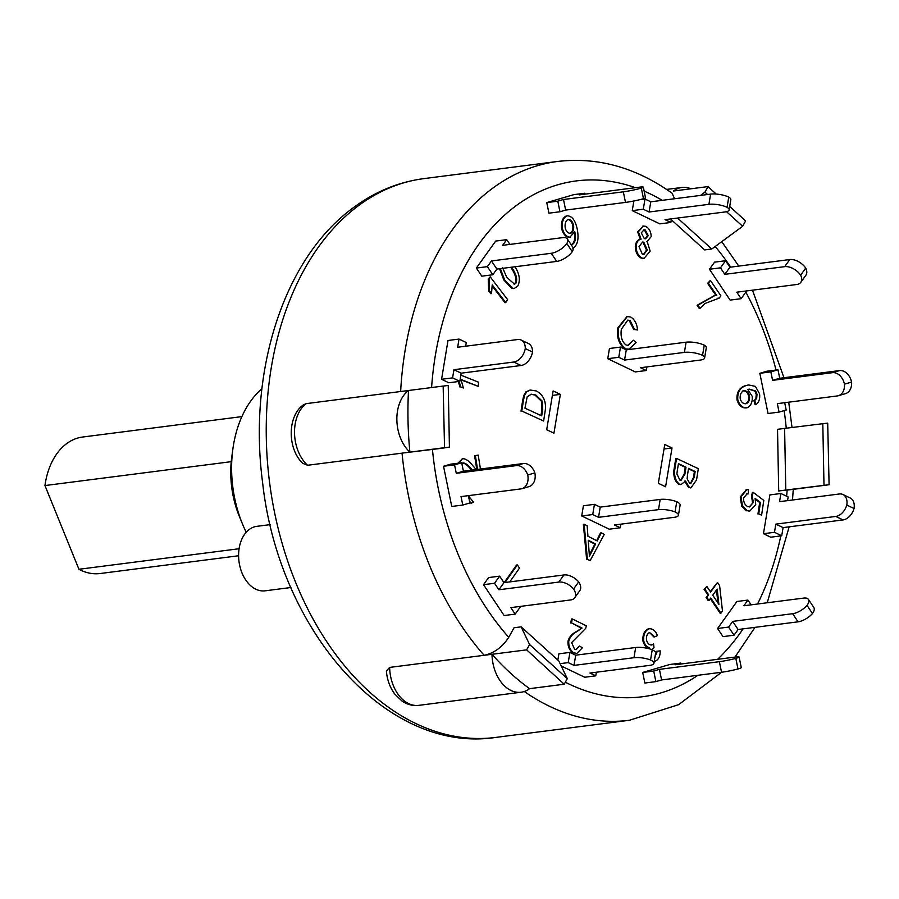 <?xml version="1.0" encoding="UTF-8"?>
<svg xmlns="http://www.w3.org/2000/svg" width="899" height="899" viewBox="0 0 899 899"><rect width="100%" height="100%" fill="white"/><g stroke="black" fill="none" stroke-linecap="round" stroke-linejoin="round"><path stroke-width="1.35" d="M239.089 548.738L78.943 569.281L44.95 485.561A68.796 46.838 -97.3 0 1 82.596 437.038L241.887 416.608M238.606 555.762L100.104 573.528A68.796 46.838 -97.3 0 1 78.943 569.281L44.95 485.561L231.234 461.67M779.062 412.102L768.049 413.518L759.835 373.299L766.959 371.208L777.983 369.792L779.714 378.265L772.589 380.356L832.418 372.68A13.002 9.473 73.6 0 1 844.453 384.165A13.002 9.473 73.6 0 1 838.374 395.717A13.002 9.473 73.6 0 1 837.295 395.942L777.343 403.64L779.062 412.102L786.187 410.011L784.692 402.696M838.374 395.717L845.498 393.627A13.002 9.473 -106.4 0 0 851.578 382.075A13.002 9.473 -106.4 0 0 839.542 370.59L832.418 372.68M844.453 384.165L851.578 382.075M779.714 378.265L839.542 370.59M772.589 380.356L770.859 371.883L777.983 369.792M766.959 371.208L759.835 373.299L770.859 371.883M846.802 505.036A13.002 8.709 115.6 0 1 835.789 516.442L843.048 519.925A13.002 8.709 -64.4 0 0 854.05 508.519A13.002 8.709 -64.4 0 0 850.229 498.001L842.981 494.529A13.002 8.709 115.6 0 1 846.802 505.036L854.05 508.519M770.713 537.197L763.453 533.714L770.713 537.197L781.725 535.782L783.085 527.612L843.048 519.925M842.981 494.529A13.002 8.709 115.6 0 0 839.385 493.989L779.557 501.664L780.905 493.495L788.153 496.978L787.546 500.642M783.085 527.612L775.837 524.128L835.789 516.442M781.725 535.782L774.477 532.298L775.837 524.128M780.905 493.495L769.881 494.911L763.453 533.714L774.477 532.298M807.044 605.409A13.002 5.63 146.2 0 1 792.637 613.702L798.065 621.827A13.002 5.63 -33.8 0 0 812.471 613.523A13.002 5.63 -33.8 0 0 813.831 607.51L808.392 599.386A13.002 5.63 146.2 0 1 807.044 605.409L812.471 613.523M723.01 636.616L717.582 628.491L723.01 636.616L734.034 635.2L738.101 629.514L798.065 621.827M734.034 635.2L728.595 627.086L717.582 628.491L736.922 601.498L747.934 600.082L743.866 605.769L803.695 598.093A13.002 5.63 146.2 0 1 808.392 599.386M738.101 629.514L732.674 621.4L792.637 613.702M747.934 600.082L751.115 604.836M728.595 627.086L732.674 621.4M735.82 658.383A13.002 1.034 168.5 0 1 719.38 661.675L721.549 672.261A13.002 1.034 -11.5 0 0 737.978 668.968A13.002 1.034 -11.5 0 0 741.27 667.575L739.113 657A13.002 1.034 168.5 0 1 735.82 658.383L737.978 668.968M644.864 683.038L642.695 672.452L644.864 683.038L655.877 681.622L661.585 679.947L721.549 672.261M655.877 681.622L653.719 671.036L642.695 672.452L669.766 664.496L680.79 663.091L675.093 664.766L734.921 657.09A13.002 1.034 168.5 0 1 739.113 657M661.585 679.947L659.416 669.362L719.38 661.675M680.79 663.091L680.981 664.001M653.719 671.036L659.416 669.362M653.921 663.327L655.618 653.112A13.002 3.843 -170.6 0 0 652.236 649.775A13.002 3.843 -170.6 0 0 635.672 647.494L633.975 657.708A13.002 3.843 9.4 0 1 650.539 659.99A13.002 3.843 9.4 0 1 653.921 663.327A13.002 3.843 9.4 0 1 649.797 665.372L589.969 673.048L595.767 675.834L584.743 677.25L561.212 665.957L584.743 677.25M652.236 649.775L650.539 659.99M560.111 663.653L568.213 662.619L574.012 665.395L633.975 657.708M574.012 665.395L575.708 655.191L635.672 647.494M596.363 672.227L595.767 675.834M568.213 662.619L569.91 652.404L575.708 655.191M558.886 653.82L557.852 660.091L558.886 653.82L569.91 652.404M574.708 597.779L579.799 590.677A13.002 7.686 -144.4 0 0 578.675 581.889A13.002 7.686 -144.4 0 0 563.92 574.967L558.841 582.069A13.002 7.686 35.6 0 1 573.584 588.991A13.002 7.686 35.6 0 1 574.708 597.779A13.002 7.686 35.6 0 1 570.651 599.948L510.823 607.623L515.172 614.118L504.148 615.534L483.505 584.676L494.529 583.271L499.619 576.158L503.968 582.653L563.92 574.967M578.675 581.889L573.584 588.991M494.529 583.271L498.878 589.766L558.841 582.069M498.878 589.766L503.968 582.653M519.892 606.454L520.263 607.016L515.172 614.118M504.148 615.534L483.505 584.687L488.595 577.574L499.619 576.158M521.948 488.685L529.073 486.595A13.002 9.473 -106.4 0 0 534.849 472.908A13.002 9.473 -106.4 0 0 523.375 463.524L516.251 465.615A13.002 9.473 73.6 0 1 527.724 474.998A13.002 9.473 73.6 0 1 521.948 488.685A13.002 9.473 73.6 0 1 520.869 488.91L461.041 496.585L462.771 505.058L451.748 506.463L443.533 466.255L454.557 464.839L461.681 462.749L463.412 471.211L523.375 463.524M534.849 472.908L527.724 474.998M454.557 464.839L456.287 473.301L516.251 465.615M456.287 473.301L463.412 471.211M468.401 495.641L469.896 502.957L462.771 505.058M451.748 506.463L443.533 466.255L450.657 464.165L461.681 462.749M532.5 352.037A13.002 8.709 -64.4 0 0 528.477 343.553L521.229 340.08A13.002 8.709 115.6 0 1 525.252 348.565A13.002 8.709 115.6 0 1 513.779 362.027L521.027 365.5A13.002 8.709 -64.4 0 0 532.5 352.037L525.252 348.565M448.826 382.76L441.578 379.288L452.59 377.872L453.95 369.703L461.198 373.175L459.839 381.345L448.826 382.76L441.578 379.288L447.994 340.485L459.018 339.069L457.67 347.239L517.633 339.541A13.002 8.709 115.6 0 1 521.229 340.08M453.95 369.703L513.779 362.027M461.198 373.175L521.027 365.5M459.839 381.345L452.59 377.872M459.018 339.069L466.266 342.541L465.66 346.205M572.27 251.664A13.002 5.63 -33.8 0 0 572.742 247.056L567.303 238.932A13.002 5.63 146.2 0 1 566.831 243.55A13.002 5.63 146.2 0 1 551.278 253.282L556.717 261.407A13.002 5.63 -33.8 0 0 572.27 251.664L566.831 243.55M481.785 276.173L476.358 268.059L487.382 266.643L491.45 260.957L496.877 269.082L492.809 274.768L481.785 276.173L476.358 268.059L495.697 241.067L506.71 239.651L502.642 245.337L562.605 237.639A13.002 5.63 146.2 0 1 567.303 238.932M491.45 260.957L551.278 253.282M496.877 269.082L556.717 261.407M492.809 274.768L487.382 266.643M506.71 239.651L509.902 244.404M643.482 198.69A13.002 1.034 -11.5 0 0 645.482 197.701L643.324 187.116A13.002 1.034 168.5 0 1 641.324 188.105A13.002 1.034 168.5 0 1 623.322 191.824L625.49 202.41A13.002 1.034 -11.5 0 0 643.482 198.69L641.324 188.105M548.929 213.175L546.772 202.59L557.796 201.174L563.493 199.499L565.651 210.085L559.953 211.759L548.929 213.175L546.772 202.59L573.843 194.633L584.867 193.229L579.17 194.903L639.133 187.206A13.002 1.034 168.5 0 1 643.324 187.116M563.493 199.499L623.322 191.824M565.651 210.085L625.49 202.41M559.953 211.759L557.796 201.174M584.867 193.229L585.058 194.139M639.683 199.69L644.988 199.016L650.786 201.803L649.089 212.007L708.918 204.331A13.002 3.843 9.4 0 1 727.066 207.298A13.002 3.843 9.4 0 1 729.134 209.917A13.002 3.843 9.4 0 1 724.999 211.973L665.035 219.659L670.845 222.446L671.441 218.839M729.134 209.917L730.82 199.713A13.002 3.843 -170.6 0 0 728.763 197.083A13.002 3.843 -170.6 0 0 710.615 194.128L708.918 204.331M727.066 207.298L728.763 197.083M650.786 201.803L710.615 194.128M649.089 212.007L643.291 209.231L644.988 199.016M643.291 209.231L632.267 210.636L659.821 223.862L670.845 222.446M632.267 210.636L633.874 200.983L632.267 210.636M741.136 298.682L730.112 300.097L709.468 269.25L714.559 262.148L725.572 260.732L729.921 267.228L724.83 274.33L784.658 266.655A13.002 7.686 35.6 0 1 800.627 275.184A13.002 7.686 35.6 0 1 800.795 282.331A13.002 7.686 35.6 0 1 796.75 284.5L736.787 292.186L741.136 298.682L746.226 291.579L745.855 291.029M800.795 282.331L805.886 275.229A13.002 7.686 -144.4 0 0 805.718 268.082A13.002 7.686 -144.4 0 0 789.749 259.553L784.658 266.655M800.627 275.184L805.718 268.082M729.921 267.228L789.749 259.553M724.83 274.33L720.481 267.835L725.572 260.732M714.559 262.148L709.468 269.25L720.481 267.835M677.228 471.155L678.442 463.626L686.016 467.188L684.903 474.144L681.037 480.358L679.869 480.1L676.902 473.93L677.228 471.155M680.644 480.369L684.117 474.245L685.229 467.289L678.374 464.064M685.229 467.289L686.016 467.188M684.117 474.245L684.903 474.144M687.499 474.874L688.544 468.379L695.174 471.492L694.208 477.504L690.78 483.538L689.657 483.257L687.139 478.796L687.499 474.874M690.387 483.538L693.421 477.605L694.388 471.593L688.477 468.817M694.388 471.593L695.174 471.492M693.421 477.605L694.208 477.504M696.523 480.021L690.938 487.831L689.387 487.438L685.499 480.999L681.296 484.437L679.273 484.123C675.643 481.032 674.126 476.29 674.722 469.896L676.554 458.434L698.343 468.682L696.523 480.021M690.544 487.854L689.387 487.438M688.6 487.539L684.712 481.1M680.903 484.471L679.273 484.123M678.487 484.224C674.857 481.134 673.329 476.391 673.935 469.997L674.722 469.896M673.935 469.997L675.767 458.535L676.554 458.434M642.459 254.451L638.998 246.686L642.594 242.022L643.785 242.191L647.291 249.967L643.706 254.631L642.459 254.451M643.313 254.642L646.505 250.068L642.999 242.292L643.785 242.191M642.999 242.292L642.201 242.101M646.505 250.068L647.291 249.967M644.302 238.595L641.268 232.841L644.044 229.807L645.268 229.975L648.269 235.695L645.527 238.774L644.302 238.595M645.134 238.786L647.482 235.796L644.482 230.077L645.268 229.975M644.482 230.077L643.65 229.897M647.482 235.796L648.269 235.695M645.639 226.334C649.235 228.312 651.067 231.751 651.168 236.662L647.134 241.449L650.157 251.113L644.122 258.339L642.021 258.069C638.02 255.698 636.054 251.563 636.121 245.663C636.784 241.797 638.447 239.628 641.088 239.156L638.402 231.706L643.515 226.065L645.639 226.334M646.482 241.539L647.134 241.449M643.74 258.373L642.021 258.069M641.234 258.17C637.234 255.799 635.267 251.664 635.335 245.764L636.121 245.663M635.335 245.764C635.998 241.898 637.661 239.73 640.302 239.258L641.088 239.156M640.302 239.258L637.616 231.807L638.402 231.706M637.616 231.807L643.122 226.132M569.932 233.392C572.303 232.156 573.259 229.503 572.764 225.435L573.562 225.334C574.045 229.402 573.09 232.054 570.719 233.291L570.348 233.38M572.764 225.435C571.753 221.469 569.944 219.502 567.348 219.525M569.955 233.392L570.719 233.291C568.078 233.425 566.246 231.627 565.213 227.885C564.707 223.649 565.685 220.828 568.134 219.423L568.449 219.356M568.134 219.423C570.73 219.401 572.539 221.368 573.562 225.334M571.865 244.584L572.27 244.528C575.236 242.651 576.124 238.628 574.944 232.481L574.776 231.706L569.786 237.314C565.932 237.291 563.201 234.358 561.583 228.526L562.369 228.425C561.684 222.064 563.235 217.873 566.999 215.85L567.123 215.816M571.483 244.629C574.439 242.752 575.338 238.729 574.158 232.583M570.573 237.212C566.718 237.19 563.988 234.257 562.369 228.425M561.583 228.526C560.897 222.165 562.448 217.974 566.213 215.951L566.999 215.85C571.955 215.816 575.371 220.266 577.248 229.2C579.08 239.01 577.607 245.36 572.832 248.259M570.91 244.326L572.27 244.528M718.897 604.386L712.761 595.228L717.166 589.059L718.897 604.386M717.941 602.948L716.481 590.025M717.481 582.473L719.616 585.642L722.481 611.005L720.942 613.174L710.772 598.015L709.008 600.487L706.872 597.318L708.637 594.835L704.861 589.193L706.85 586.418L710.626 592.059L717.481 582.473L710.289 591.542M710.334 598.633L720.155 613.275L720.942 613.174M706.872 597.318L706.086 597.419L708.21 600.588L709.008 600.487M706.086 597.419L708.637 594.835M707.85 594.936L704.074 589.294L704.861 589.193M704.074 589.294L706.85 586.418M625.726 348.666C619.748 344.261 617.343 337.35 618.501 327.921L627.367 316.493L630.862 317.1C634.761 319.639 636.986 323.921 637.56 329.967L634.57 329.528L630.143 320.583L627.805 320.123L621.333 329.27C620.377 336.529 621.939 341.766 626.041 344.98L628.176 345.328L633.469 340.249L636.132 342.62L628.884 349.183L624.94 348.767C618.962 344.362 616.557 337.451 617.714 328.023L618.501 327.921M617.714 328.023L626.974 316.56M634.57 329.528L637.56 329.967M633.773 329.63L629.356 320.685L630.143 320.583M629.356 320.685L627.401 320.201M627.783 345.362L633.469 340.249M628.491 349.217L624.94 348.767M586.395 625.839L585.654 628.423L571.618 642.583L574.641 649.37L576.203 649.629L579.563 646.01L582.316 647.842L576.855 653.416L573.978 652.888C570.247 650.382 568.516 646.505 568.775 641.234C569.797 637.166 572.494 633.964 576.877 631.626L582.058 628.041L571.55 622.906L572.225 618.917L586.395 625.839M575.809 649.651L579.563 646.01M576.461 653.449L573.978 652.888M573.191 652.989C569.46 650.483 567.73 646.606 567.988 641.335L568.775 641.234M567.988 641.335C569.011 637.267 571.708 634.065 576.079 631.727L576.877 631.626M576.079 631.727L582.058 628.041M581.271 628.143L571.55 622.906M570.764 623.007L571.438 619.018L572.225 618.917M720.874 295.793L719.29 298.063L704.861 303.559L700.051 308.323L697.894 305.177L714.829 295.546L716.761 295.456L708.412 283.23L710.379 280.409L720.874 295.793M717.739 298.221L719.29 298.063M697.894 305.177L697.107 305.278L699.265 308.424L700.051 308.323M697.107 305.278L714.424 295.602M715.907 295.456L707.625 283.331L708.412 283.23M707.625 283.331L710.379 280.409M470.862 495.327L468.66 496.226L473.571 502.215L471.11 503.215L469.525 501.192M469.817 502.62L471.11 503.215M492.214 284.871L491.517 293.568L489.461 290.883L489.022 278.791L490.202 276.847L507.575 299.569L505.755 302.581L492.214 284.871M489.461 290.883L488.674 290.984L490.73 293.67L491.517 293.568M488.674 290.984L488.236 278.892L489.022 278.791M488.236 278.892L490.202 276.847M492.315 286.14L504.968 302.682L505.755 302.581M460.872 375.153L478.661 382.255L478.156 386.312L461.018 379.479L463.356 387.997L460.76 386.952L459.119 381.446M460.76 386.952L463.356 387.997M459.973 387.053L458.333 381.547M461.221 379.974L478.156 386.312M504.98 582.53L517.352 564.92L519.498 568.067L509.767 581.911M504.193 582.631L516.565 565.022L517.352 564.92M648.797 648.685L649.516 647.651C646.774 647.089 644.841 644.853 643.74 640.953C643.246 634.919 644.954 630.862 648.876 628.806C652.64 628.435 655.495 630.693 657.416 635.582L654.73 636.852L649.528 632.514C647.111 633.806 646.123 636.368 646.538 640.178C647.595 643.549 649.359 645.156 651.831 644.976L653.551 644.021L654.011 647.786L651.528 649.516M651.045 645.077L653.551 644.021M654.753 657.315L657.304 651.213L660.192 650.865C660.259 656.056 658.72 659.428 655.585 660.979L654.292 661.125M655.023 656.72L656.517 651.314L657.304 651.213M648.157 648.527L649.516 647.651M648.73 647.752C645.976 647.19 644.055 644.954 642.954 641.054L643.74 640.953M642.954 641.054C642.459 635.02 644.167 630.963 648.089 628.907L649.056 628.749M648.089 628.907L648.651 628.783M649.494 632.525L653.933 636.953L654.73 636.852M472.312 470.076L472.189 469.907C468.784 465.525 465.806 463.187 463.232 462.895L461.895 463.817M471.526 470.177L472.189 469.907M471.402 470.008C467.997 465.626 465.019 463.288 462.446 462.996M458.704 463.131L462.311 458.748M457.917 463.232L462.536 458.715C465.603 458.557 469.042 460.895 472.852 465.727L476.223 469.57M477.594 469.39L475.357 455.647L478.189 455.074L480.459 469.031M476.807 469.492L474.571 455.748L475.357 455.647M474.571 455.748L478.189 455.074M743.552 497.979C743.428 502.058 744.81 504.923 747.698 506.575L749.575 506.924L753.362 502.417L752.261 496.214L753.171 492.326L763.79 500.417L761.599 515.172L758.745 513.891L760.453 502.429L755.104 498.394L755.733 504.631L749.788 511.07L747.271 510.677L742.495 505.98L741.023 496.832L746.867 489.607L748.485 489.764L748.204 493.933L747.103 493.854L743.552 497.979M749.182 506.946L753.362 502.417M752.575 502.519L751.474 496.315L752.261 496.214M751.474 496.315L752.384 492.427L753.171 492.326M758.745 513.891L761.599 515.172M757.958 513.992L759.666 502.53L760.453 502.429M759.666 502.53L755.227 499.181M749.395 511.104L747.271 510.677M746.485 510.778L741.709 506.081L742.495 505.98M741.709 506.081L740.237 496.933L741.023 496.832M740.237 496.933L746.473 489.674M746.709 493.933L748.204 493.933M588.227 540.243L595.644 543.985L589.429 556.245L588.227 540.243M589.328 554.964L594.857 544.086L588.272 540.76M594.857 544.086L595.644 543.985M587.395 559.077L584.159 524.241L587.148 525.746L587.935 536.254L597.206 540.928L601.285 532.882L604.274 534.388L590.194 560.482L586.609 559.178L583.372 524.342L584.159 524.241M596.621 540.625L600.498 532.972L601.285 532.882M586.609 559.178L590.194 560.482M745.282 403.786L746.271 403.617C743.451 404.067 741.439 402.494 740.237 398.875C739.866 394.785 741.023 392.065 743.709 390.717L744.136 390.616M745.485 403.718C748.08 402.505 749.148 399.92 748.687 395.976L749.474 395.875C749.935 399.819 748.867 402.404 746.271 403.617L745.687 403.763M748.687 395.976C747.53 392.346 745.608 390.627 742.922 390.818M743.709 390.717C746.395 390.526 748.316 392.245 749.474 395.875M747.226 407.73C742.877 408.258 739.742 405.663 737.832 399.943C737.191 392.638 739.832 387.885 745.765 385.682L748.732 384.952L755.418 386.39L759.543 393.751C760.194 398.819 758.97 402.426 755.902 404.584L755.115 404.685L753.935 400.639L756.688 398.403L757.014 394.234L755.654 390.986L749.328 389.132L747.754 389.481L752.182 396.279C752.665 401.943 751.013 405.752 747.226 407.73L746.091 407.921M755.902 398.504L756.228 394.335L754.868 391.087L755.654 390.986M754.868 391.087L748.946 389.188M746.44 407.831C742.091 408.36 738.956 405.764 737.045 400.044L737.832 399.943M737.045 400.044C736.405 392.739 739.045 387.986 744.979 385.783L745.765 385.682M744.979 385.783L748.339 385.008M755.902 404.584L754.722 400.538L756.688 398.403M753.935 400.639L754.722 400.538M514.071 284.163L515.88 283.286L514.475 284.151L506.688 277.218L502.642 267.823M515.093 283.387C516.7 279.825 515.734 275.206 512.205 269.509L512.992 269.408C516.532 275.105 517.487 279.724 515.88 283.286M512.205 269.509L510.801 267.295M511.587 267.194L512.992 269.408M515.06 266.745L515.105 266.812C519.644 274.173 520.499 280.645 517.678 286.242L514.25 288.455L512.531 288.332L504.586 279.825L500.338 268.632M513.846 288.489L512.531 288.332M511.745 288.433L503.8 279.926L499.552 268.734M542.715 409.348L541.704 415.844L524.949 408.18L527.185 396.796L531.287 394.223L535.782 394.976L542.311 401.212L542.715 409.348L541.928 409.45L541.524 401.314L542.311 401.212M540.984 415.518L541.928 409.45M541.524 401.314L534.995 395.077L535.782 394.976M534.995 395.077L530.893 394.279M523.398 400.628L524.544 395.391L526.792 391.672L530.556 390.076L536.445 390.986C543.322 394.919 546.277 401.291 545.3 410.113L543.625 421.013L521.802 411.034L523.398 400.628L522.611 400.729L523.757 395.493L524.544 395.391M523.757 395.493L526.005 391.773L530.163 390.132M521.802 411.034L543.625 421.013M521.015 411.135L522.611 400.729M441.184 448.354L402.033 453.141L444.544 447.691L443.151 386.064L448.241 385.469L449.421 447.118L441.184 448.354M389.649 667.418A35.758 24.34 -97.3 0 0 418.754 705.355C412.832 706.052 407.236 704.602 401.954 701.006L394.875 694.174C389.941 687.566 387.109 679.824 386.379 670.935L389.649 667.418L484.123 655.304C494.203 653.124 502.417 647.111 508.733 637.301L514.037 627.76L521.117 626.85L529.59 644.527L567.303 678.655L558.83 660.979L521.117 626.85M786.58 490.191C795.233 489.067 795.413 489 787.131 489.966L778.703 490.966L777.523 429.317L784.602 428.407L785.782 490.056L823.99 485.336L822.81 423.699L784.602 428.407M677.565 218.052L711.761 249.012L704.67 249.911L671.295 219.704M483.505 584.687L488.595 577.574M443.533 466.255L450.657 464.165M441.578 379.288L447.994 340.485M476.358 268.059L495.697 241.067M546.772 202.59L573.843 194.633M626.266 349.868L624.569 360.072L618.77 357.296L607.758 358.701L635.301 371.928L607.758 358.701L609.443 348.497L620.467 347.081L626.266 349.868L686.094 342.193L684.409 352.397A13.002 3.843 9.4 0 1 702.546 355.363A13.002 3.843 9.4 0 1 704.614 357.982A13.002 3.843 9.4 0 1 700.49 360.038L640.526 367.725L646.325 370.512L646.92 366.904M672.014 447.96L665.586 486.764L658.338 483.28L664.766 444.477L672.014 447.96L664.013 448.983M583.406 505.755L581.709 515.959L609.264 529.185L581.709 515.959L583.406 505.755L594.43 504.339L600.229 507.126L660.192 499.428L658.495 509.643A13.002 3.843 9.4 0 1 675.059 511.924A13.002 3.843 9.4 0 1 678.442 515.262A13.002 3.843 9.4 0 1 674.317 517.307L614.489 524.982L620.288 527.769L620.883 524.162M546.693 429.722L553.121 390.919L560.369 394.391L553.941 433.194L546.693 429.722M560.369 394.391L552.368 395.414M674.542 198.746L672.126 193.251C635.874 167.461 597.745 156.853 557.762 161.438A281.702 191.768 82.7 0 0 491.405 189.172A281.702 191.768 82.7 0 0 400.639 391.526L408.517 390.514A281.702 191.768 82.7 0 0 409.899 452.141L307.559 465.266L302.772 463.367C287.41 448.994 287.208 416.484 303.177 404.977L306.166 403.64L443.151 386.064M822.81 423.699L827.698 423.114L829.092 484.741L823.99 485.336M778.703 490.966L785.782 490.056M794.446 489.18L829.092 484.741M402.033 453.141A281.702 191.768 82.7 0 0 484.123 655.304L526.634 649.853L529.59 644.527M707.558 194.51L704.94 192.15L700.49 195.42M711.761 249.012L742.653 226.278L726.527 211.692M729.707 206.422L745.608 220.952L742.653 226.278M704.94 192.15L708.019 186.587L716.177 194.049M449.421 447.118L444.544 447.691M666.62 189.419L681.869 187.475A35.758 24.34 -97.3 0 0 673.385 191.037L708.019 186.587M567.303 678.655L564.212 684.218L526.634 649.853M484.123 655.304L491.989 654.292A281.702 191.768 82.7 0 0 529.578 688.656L564.212 684.218M512.34 674.801L506.654 669.553M529.578 688.656A35.758 24.34 -97.3 0 1 521.094 692.23A35.758 24.34 -97.3 0 1 491.989 654.292M409.899 452.141A35.758 24.34 -97.3 0 1 396.875 420.136A35.758 24.34 -97.3 0 1 408.517 390.514M681.869 187.475A35.758 24.34 -97.3 0 1 690.971 188.779M270.217 524.623L256.799 526.342A32.499 22.127 82.7 0 0 249.147 529.545A32.499 22.127 82.7 0 0 240.123 567.28A32.499 22.127 82.7 0 0 265.07 590.823L290.928 587.508M246.214 532.253A102.935 70.066 -97.3 0 1 242.584 524.218A102.935 70.066 -97.3 0 1 232.908 448.792A102.935 70.066 -97.3 0 1 261.924 388.728M232.908 448.792L231.773 457.007A81.258 55.311 82.7 0 0 239.415 516.554L242.584 524.218M704.614 357.982L706.299 347.778A13.002 3.843 -170.6 0 0 704.243 345.149A13.002 3.843 -170.6 0 0 686.094 342.193M702.546 355.363L704.243 345.149M624.569 360.072L684.409 352.397M618.77 357.296L620.467 347.081M635.301 371.928L646.325 370.512M607.758 358.701L609.443 348.497M581.709 515.959L592.733 514.554L594.43 504.339M609.264 529.185L620.288 527.769M678.442 515.262L680.127 505.047A13.002 3.843 -170.6 0 0 676.756 501.709A13.002 3.843 -170.6 0 0 660.192 499.428M592.733 514.554L598.532 517.33L600.229 507.126M598.532 517.33L658.495 509.643M676.756 501.709L675.059 511.924M591.07 551.559L591.857 551.458M756.228 394.335L757.014 394.234M503.8 279.926L504.586 279.825M526.005 391.773L526.792 391.672M508.733 637.301A260.036 177.013 -97.3 0 1 432.441 449.388M787.131 489.966A260.036 177.013 -97.3 0 1 786.636 496.248M780.804 535.905A260.036 177.013 -97.3 0 1 757.542 604.016M743.068 628.873A260.036 177.013 -97.3 0 1 717.627 659.304M697.927 675.284A260.036 177.013 -97.3 0 1 565.325 682.206M715.199 246.472A260.036 177.013 -97.3 0 1 730.685 267.127M745.822 292.141A260.036 177.013 -97.3 0 1 776.051 370.04M784.153 410.607A260.036 177.013 -97.3 0 1 786.254 428.149M431.587 387.548A260.036 177.013 -97.3 0 1 635.379 187.689M644.134 191.127A260.036 177.013 -97.3 0 1 662.226 200.331M307.559 465.266A35.758 24.34 -97.3 0 1 294.535 433.262A35.758 24.34 -97.3 0 1 306.166 403.64M524.274 691.488A281.702 191.768 82.7 0 0 629.446 720.268L678.621 704.67L721.639 672.25M357.577 206.343A281.702 191.768 -97.3 0 1 423.935 178.609C398.1 182.036 374.254 191.959 352.408 208.388C283.365 259.159 247.978 371.916 262.553 482.122C278.521 629.637 385.997 754.149 495.619 737.438A281.702 191.768 -97.3 0 1 279.409 533.399A281.702 191.768 -97.3 0 1 357.577 206.343M690.938 487.831L690.151 487.932M681.296 484.437L680.509 484.539M644.122 258.339L643.336 258.44M643.515 226.065L642.729 226.166M627.367 316.493L626.581 316.594M628.884 349.183L628.098 349.284M576.855 653.416L576.068 653.517M714.829 295.546L714.042 295.647M654.989 661.102L654.202 661.203M749.788 511.07L749.002 511.171M746.867 489.607L746.08 489.708M748.732 384.952L747.946 385.053M514.25 288.455L513.464 288.557M530.556 390.076L529.758 390.177M734.989 657.079L754.98 627.356M767.229 602.768L789.153 526.836M792.491 500.013L793.278 489.292M721.751 241.651L738.798 266.093M752.474 290.175L783.962 377.715M788.726 402.179L792.019 427.497M418.754 705.355L521.094 692.23M557.762 161.438L423.935 178.609M629.446 720.268L495.619 737.438"/></g></svg>

